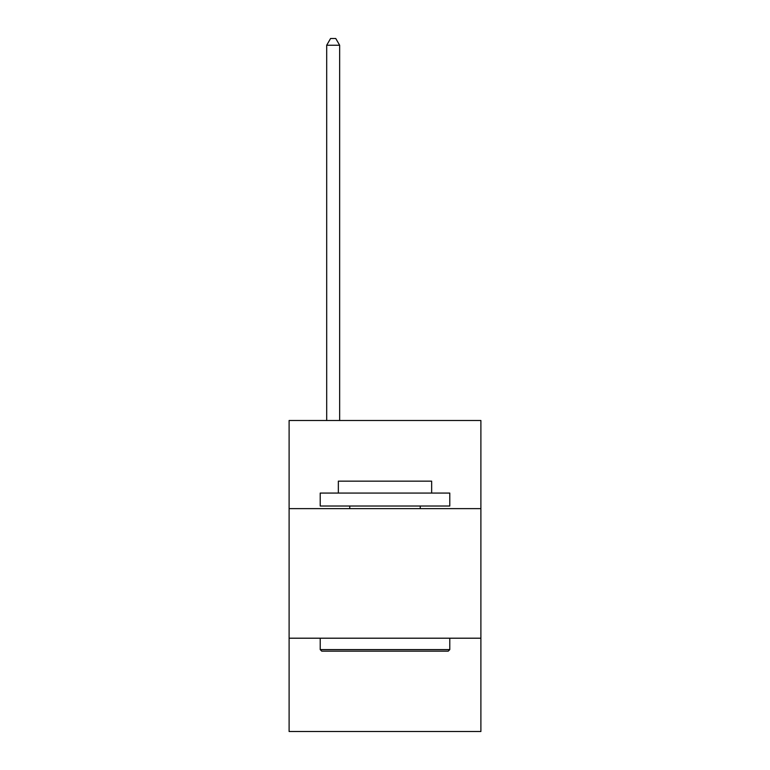 <?xml version="1.0" encoding="UTF-8"?>
<svg xmlns="http://www.w3.org/2000/svg" width="770" height="770" viewBox="0 0 770 770"><rect width="100%" height="100%" fill="white"/><g stroke="black" fill="none" stroke-linecap="round" stroke-linejoin="round"><path stroke-width="1.16" d="M480.894 508.624L480.894 420.507L289.106 420.507L289.106 508.624L480.894 508.624L480.894 731.5L289.106 731.5L289.106 508.624M480.894 638.205L289.106 638.205M321.764 651.16L320.214 649.601L449.786 649.601L448.236 651.16L321.764 651.16M449.786 493.07L449.786 506.025L320.214 506.025L320.214 493.07L449.786 493.07M338.348 493.07L338.348 481.154L431.652 481.154L431.652 493.07M449.786 638.205L449.786 649.601M320.214 638.205L320.214 649.601M420.247 506.025L420.247 508.624M349.753 506.025L349.753 508.624M339.647 420.507L339.647 45.238L326.692 45.238L326.692 420.507M326.692 45.238L330.58 38.5L335.758 38.5L339.647 45.238"/></g></svg>
